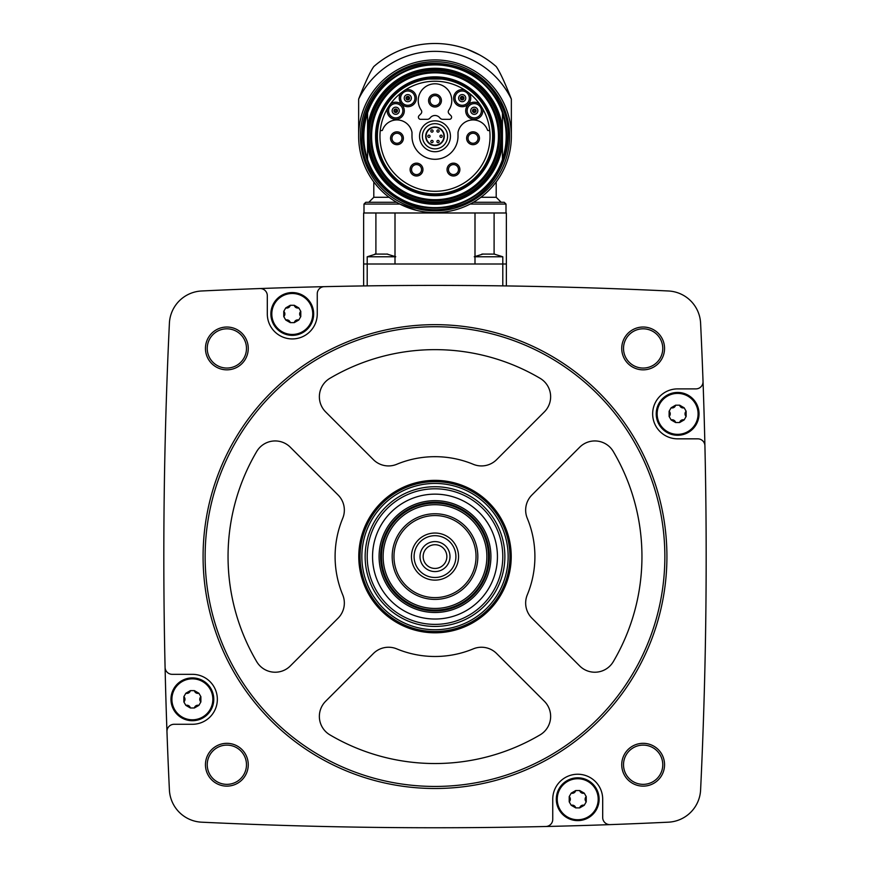 <?xml version="1.0" encoding="UTF-8"?>
<svg xmlns="http://www.w3.org/2000/svg" width="870" height="870" viewBox="0 0 870 870"><rect width="100%" height="100%" fill="white"/><g stroke="black" fill="none" stroke-linecap="round" stroke-linejoin="round"><path stroke-width="1.3" d="M506.362 264.001L506.362 212.987L363.638 212.987L363.638 285.936L367.205 285.882L367.205 264.001L506.362 264.001L506.362 285.936L502.795 285.882L502.795 256.77L474.998 256.77M543.522 286.621L538.747 286.513M538.476 286.513L543.5 286.621M326.62 286.611L324.205 286.665M259.912 288.546A4888.215 4888.215 0 0 0 201.644 290.982A33.897 33.897 0 0 0 169.4 323.227A4888.215 4888.215 0 0 0 165.083 667.355A7.134 7.134 0 0 0 172.216 674.326L192.368 674.326A24.98 24.98 0 0 1 217.348 699.306A24.98 24.98 0 0 1 192.368 724.286L174.098 724.286A7.134 7.134 0 0 0 166.964 731.67A4888.215 4888.215 0 0 0 169.4 789.938A33.897 33.897 0 0 0 201.644 822.183A4888.215 4888.215 0 0 0 545.773 826.5A7.134 7.134 0 0 0 552.744 819.366L552.744 799.215A24.98 24.98 0 0 1 577.723 774.235A24.98 24.98 0 0 1 602.692 799.215L602.692 817.485A7.134 7.134 0 0 0 610.087 824.619A4888.215 4888.215 0 0 0 668.356 822.183A33.897 33.897 0 0 0 700.6 789.938A4888.215 4888.215 0 0 0 704.918 445.81A7.134 7.134 0 0 0 697.783 438.839L677.632 438.839A24.98 24.98 0 0 1 652.652 413.859A24.98 24.98 0 0 1 677.632 388.89L695.902 388.89A7.134 7.134 0 0 0 703.036 381.495A4888.215 4888.215 0 0 0 700.6 323.227A33.897 33.897 0 0 0 668.356 290.982A4888.215 4888.215 0 0 0 259.912 288.546A7.134 7.134 0 0 1 267.308 295.68L267.308 313.961A24.98 24.98 0 0 0 292.276 338.93A24.98 24.98 0 0 0 317.256 313.961L317.256 293.799A7.134 7.134 0 0 1 324.227 286.665M205.45 348.435A21.413 21.413 0 0 1 237.553 329.893A21.413 21.413 0 0 1 237.553 366.977A21.413 21.413 0 0 1 205.45 348.435M205.45 764.73A21.413 21.413 0 0 1 237.553 746.188A21.413 21.413 0 0 1 237.553 783.272A21.413 21.413 0 0 1 205.45 764.73M621.735 764.73A21.413 21.413 0 0 1 653.848 746.188A21.413 21.413 0 0 1 653.848 783.272A21.413 21.413 0 0 1 621.735 764.73M621.735 348.435A21.413 21.413 0 0 1 653.848 329.893A21.413 21.413 0 0 1 653.848 366.977A21.413 21.413 0 0 1 621.735 348.435M704.918 445.81A4888.215 4888.215 0 0 0 703.036 381.495M545.773 826.5A4888.215 4888.215 0 0 0 610.087 824.619M165.083 667.355A4888.215 4888.215 0 0 0 166.964 731.67M623.518 348.435A19.629 19.629 0 0 1 652.957 331.437A19.629 19.629 0 0 1 652.957 365.433A19.629 19.629 0 0 1 623.518 348.435M623.518 764.73A19.629 19.629 0 0 1 652.957 747.732A19.629 19.629 0 0 1 652.957 781.728A19.629 19.629 0 0 1 623.518 764.73M207.234 764.73A19.629 19.629 0 0 1 236.662 747.732A19.629 19.629 0 0 1 236.662 781.728A19.629 19.629 0 0 1 207.234 764.73M207.234 348.435A19.629 19.629 0 0 1 236.662 331.437A19.629 19.629 0 0 1 236.662 365.433A19.629 19.629 0 0 1 207.234 348.435M203.08 556.582A231.92 231.92 0 0 1 550.96 355.732A231.92 231.92 0 0 1 550.96 757.433A231.92 231.92 0 0 1 203.08 556.582M205.135 556.582A229.865 229.865 0 0 1 549.927 357.516A229.865 229.865 0 0 1 549.927 755.649A229.865 229.865 0 0 1 205.135 556.582M473.269 464.297A21.413 21.413 0 0 0 496.607 459.664L544.37 411.891A21.413 21.413 0 0 0 540.107 378.319A206.951 206.951 0 0 0 329.893 378.319A21.413 21.413 0 0 0 325.63 411.891L373.393 459.664A21.413 21.413 0 0 0 396.731 464.297A99.909 99.909 0 0 1 473.269 464.297M358.777 556.582A76.223 76.223 0 0 1 473.117 490.571A76.223 76.223 0 0 1 473.117 622.594A76.223 76.223 0 0 1 358.777 556.582M256.726 451.476A206.951 206.951 0 0 0 256.726 661.689A21.413 21.413 0 0 0 290.308 665.952L338.071 618.189A21.413 21.413 0 0 0 342.715 594.852A99.909 99.909 0 0 1 342.715 518.324A21.413 21.413 0 0 0 338.071 494.986L290.308 447.213A21.413 21.413 0 0 0 256.726 451.476M325.63 701.274A21.413 21.413 0 0 0 329.893 734.856A206.951 206.951 0 0 0 540.107 734.856A21.413 21.413 0 0 0 544.37 701.274L496.607 653.511A21.413 21.413 0 0 0 473.269 648.868A99.909 99.909 0 0 1 396.731 648.868A21.413 21.413 0 0 0 373.393 653.511L325.63 701.274M527.285 594.852A99.909 99.909 0 0 0 527.285 518.324A21.413 21.413 0 0 1 531.929 494.986L579.692 447.213A21.413 21.413 0 0 1 613.274 451.476A206.951 206.951 0 0 1 613.274 661.689A21.413 21.413 0 0 1 579.692 665.952L531.929 618.189A21.413 21.413 0 0 1 527.285 594.852M381.484 556.582A53.516 53.516 0 0 1 461.763 510.233A53.516 53.516 0 0 1 461.763 602.932A53.516 53.516 0 0 1 381.484 556.582M383.126 556.582A51.874 51.874 0 0 1 460.937 511.658A51.874 51.874 0 0 1 460.937 601.507A51.874 51.874 0 0 1 383.126 556.582M392.185 556.582A42.815 42.815 0 0 1 456.413 519.499A42.815 42.815 0 0 1 456.413 593.666A42.815 42.815 0 0 1 392.185 556.582M393.969 556.582A41.031 41.031 0 0 1 455.521 521.054A41.031 41.031 0 0 1 455.521 592.122A41.031 41.031 0 0 1 393.969 556.582M411.456 556.582A23.544 23.544 0 0 1 446.778 536.192A23.544 23.544 0 0 1 446.778 576.973A23.544 23.544 0 0 1 411.456 556.582M414.098 556.582A20.902 20.902 0 0 1 445.451 538.486A20.902 20.902 0 0 1 445.451 574.689A20.902 20.902 0 0 1 414.098 556.582M420.014 556.582A14.986 14.986 0 0 1 442.493 543.609A14.986 14.986 0 0 1 442.493 569.567A14.986 14.986 0 0 1 420.014 556.582M423.146 556.582A11.854 11.854 0 0 1 440.927 546.317A11.854 11.854 0 0 1 440.927 566.848A11.854 11.854 0 0 1 423.146 556.582M270.875 313.961A21.413 21.413 0 0 1 302.978 295.419A21.413 21.413 0 0 1 302.978 332.492A21.413 21.413 0 0 1 270.875 313.961M170.966 699.306A21.413 21.413 0 0 1 203.08 680.764A21.413 21.413 0 0 1 203.08 717.848A21.413 21.413 0 0 1 170.966 699.306M556.311 799.215A21.413 21.413 0 0 1 588.424 780.673A21.413 21.413 0 0 1 588.424 817.746A21.413 21.413 0 0 1 556.311 799.215M656.219 413.859A21.413 21.413 0 0 1 688.333 395.317A21.413 21.413 0 0 1 688.333 432.401A21.413 21.413 0 0 1 656.219 413.859M271.81 313.961A20.467 20.467 0 0 1 295.311 293.712A20.467 20.467 0 0 1 311.851 319.964A20.467 20.467 0 0 1 271.81 313.961M285.762 307.893L283.761 311.351L283.761 316.571L285.762 320.029L290.286 322.639L294.277 322.639L298.791 320.029L300.792 316.571L300.792 311.351L298.791 307.893L294.277 305.283L290.286 305.283L285.762 307.893A3.589 3.589 0 0 0 288.557 307.578M171.901 699.306A20.467 20.467 0 0 1 195.413 679.057A20.467 20.467 0 0 1 211.943 705.309A20.467 20.467 0 0 1 171.901 699.306M185.854 693.238L183.864 696.696L183.864 701.916L185.854 705.374L190.378 707.984L194.369 707.984L198.893 705.374L200.883 701.916L200.883 696.696L198.893 693.238L194.369 690.628L190.378 690.628L185.854 693.238A3.589 3.589 0 0 0 190.378 690.628M557.246 799.215A20.467 20.467 0 0 1 580.758 778.965A20.467 20.467 0 0 1 597.298 805.218A20.467 20.467 0 0 1 557.246 799.215M571.209 793.146L569.208 796.605L569.208 801.825L571.209 805.283L575.722 807.893L579.714 807.893L584.238 805.283L586.239 801.825L586.239 796.605L584.238 793.146L579.714 790.536L575.722 790.536L571.209 793.146A3.589 3.589 0 0 0 574.004 792.831M657.154 413.859A20.467 20.467 0 0 1 680.666 393.621A20.467 20.467 0 0 1 697.196 419.862A20.467 20.467 0 0 1 657.154 413.859M671.107 407.791L669.117 411.249L669.117 416.469L671.107 419.927L675.631 422.537L679.622 422.537L684.146 419.927L686.136 416.469L686.136 411.249L684.146 407.791L679.622 405.181L675.631 405.181L671.107 407.791A3.589 3.589 0 0 0 675.631 405.181M283.761 316.571A3.589 3.589 0 0 0 283.761 311.351M288.579 307.556A3.589 3.589 0 0 0 290.286 305.283M294.277 305.283A3.589 3.589 0 0 0 298.791 307.893M300.792 311.351A3.589 3.589 0 0 0 299.661 313.929M299.661 313.961A3.589 3.589 0 0 0 300.792 316.571M298.791 320.029A3.589 3.589 0 0 0 295.996 320.345M295.974 320.356A3.589 3.589 0 0 0 294.277 322.639M290.286 322.639A3.589 3.589 0 0 0 288.612 320.367M288.59 320.356A3.589 3.589 0 0 0 285.762 320.029M669.117 416.469A3.589 3.589 0 0 0 670.237 413.892M670.237 413.859A3.589 3.589 0 0 0 669.117 411.249M679.622 405.181A3.589 3.589 0 0 0 681.297 407.454M681.319 407.464A3.589 3.589 0 0 0 684.146 407.791M686.136 411.249A3.589 3.589 0 0 0 686.136 416.469M684.146 419.927A3.589 3.589 0 0 0 679.622 422.537M675.631 422.537A3.589 3.589 0 0 0 673.956 420.275M673.935 420.264A3.589 3.589 0 0 0 671.107 419.927M569.208 801.825A3.589 3.589 0 0 0 570.339 799.236M570.339 799.215A3.589 3.589 0 0 0 569.208 796.605M574.026 792.809A3.589 3.589 0 0 0 575.722 790.536M579.714 790.536A3.589 3.589 0 0 0 581.388 792.798M581.41 792.809A3.589 3.589 0 0 0 584.238 793.146M586.239 796.605A3.589 3.589 0 0 0 586.239 801.825M584.238 805.283A3.589 3.589 0 0 0 579.714 807.893M575.722 807.893A3.589 3.589 0 0 0 571.209 805.283M183.864 701.916A3.589 3.589 0 0 0 183.864 696.696M194.369 690.628A3.589 3.589 0 0 0 196.044 692.89M196.065 692.911A3.589 3.589 0 0 0 198.893 693.238M200.883 696.696A3.589 3.589 0 0 0 199.763 699.284M199.763 699.306A3.589 3.589 0 0 0 200.883 701.916M198.893 705.374A3.589 3.589 0 0 0 194.369 707.984M190.378 707.984A3.589 3.589 0 0 0 188.703 705.711M188.681 705.7A3.589 3.589 0 0 0 185.854 705.374M363.638 264.001L367.205 264.001L367.205 256.77L376.112 254.007M494.704 254.105L481.882 254.083M395.002 256.77L367.205 256.77M387.661 254.105L374.85 254.083M375.905 212.987L375.905 253.725L375.905 212.987M363.997 212.987L363.997 204.058L399.863 204.058L416.393 210.322M389.097 197.283L373.806 197.283L373.806 181.939L378.048 187.137M491.941 187.137L496.194 181.939L496.194 197.283L480.903 197.283M358.647 136.264A76.353 76.353 0 0 1 473.182 70.144A76.353 76.353 0 0 1 473.182 202.395A76.353 76.353 0 0 1 358.647 136.264A76.353 76.353 0 0 1 473.182 70.144A76.353 76.353 0 0 1 473.182 202.395A76.353 76.353 0 0 1 358.647 136.264L358.647 99.104A84.923 84.923 0 0 1 511.353 99.104L511.353 136.264M511.353 99.104C504.85 82.476 499.793 71.623 496.194 66.544A92.764 92.764 0 0 0 373.806 66.544C370.218 71.612 365.172 82.465 358.647 99.104M373.806 66.544L375.851 64.793M378.33 62.825L381.636 60.378M385.747 57.659L390.543 54.843M467.821 49.503L479.468 54.853M494.149 64.793L496.194 66.544M396.622 202.275L365.781 202.275L396.622 202.275L368.815 202.275L373.806 197.283M470.137 204.058L506.003 204.058L504.219 202.275L473.378 202.275M494.095 212.987L494.095 253.725M474.998 212.987L474.998 264.001M395.002 212.987L395.002 264.001M363.105 136.264A71.895 71.895 0 0 1 470.953 74.004A71.895 71.895 0 0 1 470.953 198.534A71.895 71.895 0 0 1 363.105 136.264A71.895 71.895 0 0 1 470.953 74.004A71.895 71.895 0 0 1 470.953 198.534A71.895 71.895 0 0 1 363.105 136.264M502.436 159.612A71.362 71.362 0 0 1 367.564 159.612L367.564 127.759A67.969 67.969 0 0 1 502.436 127.759L502.436 144.779A67.969 67.969 0 0 1 367.564 144.779A67.969 67.969 0 0 0 502.436 144.779L502.436 159.612M370.544 136.264A64.456 64.456 0 0 1 467.233 80.442A64.456 64.456 0 0 1 467.233 192.096A64.456 64.456 0 0 1 370.544 136.264M376.623 136.264A58.377 58.377 0 0 1 464.188 85.706A58.377 58.377 0 0 1 464.188 186.833A58.377 58.377 0 0 1 376.623 136.264A58.377 58.377 0 0 1 464.188 85.706A58.377 58.377 0 0 1 464.188 186.833A58.377 58.377 0 0 1 376.623 136.264M502.436 127.759L502.436 112.926A71.362 71.362 0 0 0 367.564 112.926L367.564 127.759M429.682 79.007A17.835 17.835 0 0 0 427.3 79.159A57.627 57.627 0 0 0 386.432 167.279A57.627 57.627 0 0 0 483.568 167.279A57.627 57.627 0 0 0 442.699 79.159A17.835 17.835 0 0 0 440.318 79.007L429.682 79.007M435 81.236A55.038 55.038 0 0 0 380.255 130.565A55.038 55.038 0 0 0 431.194 191.172A55.038 55.038 0 0 0 490.006 138.178A55.038 55.038 0 0 0 435 81.236M442.71 119.32L449.453 119.32A2.142 2.142 0 0 0 450.964 115.666L449.105 113.807A2.849 2.849 0 0 1 448.779 110.153A16.769 16.769 0 0 0 423.864 88.044A16.769 16.769 0 0 0 421.221 110.153A2.849 2.849 0 0 1 420.895 113.807L419.035 115.666A2.142 2.142 0 0 0 420.547 119.32L427.29 119.32A3.567 3.567 0 0 0 430.117 117.918A6.133 6.133 0 0 1 439.883 117.918A3.567 3.567 0 0 0 442.71 119.32M419.547 136.264A15.453 15.453 0 0 1 442.721 122.887A15.453 15.453 0 0 1 442.721 149.651A15.453 15.453 0 0 1 419.547 136.264M464.765 89.98A8.559 8.559 0 0 0 453.629 98.223A8.559 8.559 0 0 0 464.906 106.26A8.559 8.559 0 0 0 469.082 93.057M400.918 93.057A8.559 8.559 0 0 0 405.094 106.26A8.559 8.559 0 0 0 416.371 98.223A8.559 8.559 0 0 0 405.235 89.98M387.454 108.554A8.559 8.559 0 0 0 396.176 119.31A8.559 8.559 0 0 0 403.724 107.695A8.559 8.559 0 0 0 390.336 104.106M380.255 130.565L381.81 130.565A0.718 0.718 0 0 0 382.485 130.087A15.345 15.345 0 0 1 411.988 132.349L411.988 136.264A23.011 23.011 0 0 0 435 159.286A23.011 23.011 0 0 0 458.012 136.264L458.012 132.349A15.345 15.345 0 0 1 487.515 130.087A0.718 0.718 0 0 0 488.19 130.565L489.745 130.565M479.664 104.106A8.559 8.559 0 0 0 466.276 107.695A8.559 8.559 0 0 0 473.824 119.32A8.559 8.559 0 0 0 482.546 108.554M422.407 136.264A12.593 12.593 0 0 1 441.297 125.356A12.593 12.593 0 0 1 441.297 147.171A12.593 12.593 0 0 1 422.407 136.264M425.724 136.264A9.276 9.276 0 0 1 439.644 128.238A9.276 9.276 0 0 1 439.644 144.3A9.276 9.276 0 0 1 425.724 136.264A9.276 9.276 0 0 1 439.644 128.238A9.276 9.276 0 0 1 439.644 144.3A9.276 9.276 0 0 1 425.724 136.264M439.937 136.264A1.12 1.12 0 0 0 441.068 137.395A1.12 1.12 0 0 0 442.188 136.264A1.12 1.12 0 0 0 441.068 135.144A1.12 1.12 0 0 0 439.937 136.264M427.812 136.264A1.12 1.12 0 0 0 428.932 137.395A1.12 1.12 0 0 0 430.063 136.264A1.12 1.12 0 0 0 428.932 135.144A1.12 1.12 0 0 0 427.812 136.264M430.846 131.011A1.12 1.12 0 0 0 431.966 132.142A1.12 1.12 0 0 0 433.086 131.011A1.12 1.12 0 0 0 431.966 129.891A1.12 1.12 0 0 0 430.846 131.011M436.914 131.011A1.12 1.12 0 0 0 438.034 132.142A1.12 1.12 0 0 0 439.154 131.011A1.12 1.12 0 0 0 438.034 129.891A1.12 1.12 0 0 0 436.914 131.011M430.846 141.527A1.12 1.12 0 0 0 431.966 142.647A1.12 1.12 0 0 0 433.086 141.527A1.12 1.12 0 0 0 431.966 140.396A1.12 1.12 0 0 0 430.846 141.527M436.914 141.527A1.12 1.12 0 0 0 438.034 142.647A1.12 1.12 0 0 0 439.154 141.527A1.12 1.12 0 0 0 438.034 140.396A1.12 1.12 0 0 0 436.914 141.527M428.573 100.594A6.427 6.427 0 0 1 438.208 95.026A6.427 6.427 0 0 1 438.208 106.151A6.427 6.427 0 0 1 428.573 100.594M430.008 100.594A4.992 4.992 0 0 1 437.501 96.265A4.992 4.992 0 0 1 437.501 104.911A4.992 4.992 0 0 1 430.008 100.594M481.164 108.924A7.134 7.134 0 0 1 475.205 117.841A7.134 7.134 0 0 1 467.136 110.762A7.134 7.134 0 0 1 481.164 108.924M405.659 91.339A7.134 7.134 0 0 1 414.794 96.7A7.134 7.134 0 0 1 408.53 105.248A7.134 7.134 0 0 1 405.659 91.339M391.239 105.216A7.134 7.134 0 0 1 402.136 107.641A7.134 7.134 0 0 1 397.329 117.722A7.134 7.134 0 0 1 391.239 105.216M467.929 93.906A7.134 7.134 0 0 1 464.428 104.922A7.134 7.134 0 0 1 455.053 98.147A7.134 7.134 0 0 1 467.929 93.906M470.703 110.762A3.567 3.567 0 0 1 476.064 107.673A3.567 3.567 0 0 1 476.064 113.85A3.567 3.567 0 0 1 470.703 110.762M473.367 110.762A0.913 0.913 0 0 1 474.726 109.979A0.913 0.913 0 0 1 474.726 111.556A0.913 0.913 0 0 1 473.367 110.762M472.508 110.762A1.762 1.762 0 0 1 475.161 109.239A1.762 1.762 0 0 1 475.161 112.295A1.762 1.762 0 0 1 472.508 110.762A1.762 1.762 0 0 1 475.161 109.239A1.762 1.762 0 0 1 475.161 112.295A1.762 1.762 0 0 1 472.508 110.762M458.631 98.147A3.567 3.567 0 0 1 463.982 95.058A3.567 3.567 0 0 1 463.982 101.235A3.567 3.567 0 0 1 458.631 98.147M461.285 98.147A0.913 0.913 0 0 1 462.644 97.353A0.913 0.913 0 0 1 462.644 98.93A0.913 0.913 0 0 1 461.285 98.147M460.426 98.147A1.762 1.762 0 0 1 463.079 96.614A1.762 1.762 0 0 1 463.079 99.669A1.762 1.762 0 0 1 460.426 98.147A1.762 1.762 0 0 1 463.079 96.614A1.762 1.762 0 0 1 463.079 99.669A1.762 1.762 0 0 1 460.426 98.147M404.235 98.147A3.567 3.567 0 0 1 409.585 95.058A3.567 3.567 0 0 1 409.585 101.235A3.567 3.567 0 0 1 404.235 98.147M406.899 98.147A0.913 0.913 0 0 1 408.258 97.353A0.913 0.913 0 0 1 408.258 98.93A0.913 0.913 0 0 1 406.899 98.147M406.04 98.147A1.762 1.762 0 0 1 408.693 96.614A1.762 1.762 0 0 1 408.693 99.669A1.762 1.762 0 0 1 406.04 98.147A1.762 1.762 0 0 1 408.693 96.614A1.762 1.762 0 0 1 408.693 99.669A1.762 1.762 0 0 1 406.04 98.147M392.152 110.762A3.567 3.567 0 0 1 397.514 107.673A3.567 3.567 0 0 1 397.514 113.85A3.567 3.567 0 0 1 392.152 110.762M394.817 110.762A0.913 0.913 0 0 1 396.176 109.979A0.913 0.913 0 0 1 396.176 111.556A0.913 0.913 0 0 1 394.817 110.762M393.958 110.762A1.762 1.762 0 0 1 396.611 109.228A1.762 1.762 0 0 1 396.611 112.295A1.762 1.762 0 0 1 393.958 110.762A1.762 1.762 0 0 1 396.611 109.228A1.762 1.762 0 0 1 396.611 112.295A1.762 1.762 0 0 1 393.958 110.762M390.543 138.265A6.427 6.427 0 0 1 400.178 132.697A6.427 6.427 0 0 1 400.178 143.822A6.427 6.427 0 0 1 390.543 138.265M391.968 138.265A4.992 4.992 0 0 1 399.46 133.936A4.992 4.992 0 0 1 399.46 142.593A4.992 4.992 0 0 1 391.968 138.265M410.107 169.585A6.427 6.427 0 0 1 419.742 164.017A6.427 6.427 0 0 1 419.742 175.142A6.427 6.427 0 0 1 410.107 169.585M411.543 169.585A4.992 4.992 0 0 1 419.035 165.256A4.992 4.992 0 0 1 419.035 173.913A4.992 4.992 0 0 1 411.543 169.585M466.614 138.265A6.427 6.427 0 0 1 476.249 132.697A6.427 6.427 0 0 1 476.249 143.822A6.427 6.427 0 0 1 466.614 138.265M468.038 138.265A4.992 4.992 0 0 1 475.531 133.936A4.992 4.992 0 0 1 475.531 142.593A4.992 4.992 0 0 1 468.038 138.265M447.039 169.585A6.427 6.427 0 0 1 456.674 164.017A6.427 6.427 0 0 1 456.674 175.142A6.427 6.427 0 0 1 447.039 169.585M448.474 169.585A4.992 4.992 0 0 1 455.967 165.256A4.992 4.992 0 0 1 455.967 173.913A4.992 4.992 0 0 1 448.474 169.585M365.15 556.582A69.85 69.85 0 0 1 469.93 496.085A69.85 69.85 0 0 1 469.93 617.08A69.85 69.85 0 0 1 365.15 556.582M361.855 556.582A73.145 73.145 0 0 1 471.573 493.236A73.145 73.145 0 0 1 471.573 619.929A73.145 73.145 0 0 1 361.855 556.582M367.205 556.582A67.795 67.795 0 0 1 468.897 497.879A67.795 67.795 0 0 1 468.897 615.297A67.795 67.795 0 0 1 367.205 556.582M372.556 556.582A62.444 62.444 0 0 1 466.222 502.512A62.444 62.444 0 0 1 466.222 610.664A62.444 62.444 0 0 1 372.556 556.582M379.081 556.582A55.919 55.919 0 0 1 462.96 508.156A55.919 55.919 0 0 1 462.96 605.009A55.919 55.919 0 0 1 379.081 556.582M380.636 556.582A54.364 54.364 0 0 1 462.177 509.505A54.364 54.364 0 0 1 462.177 603.66A54.364 54.364 0 0 1 380.636 556.582M360.071 556.582A74.929 74.929 0 0 1 472.464 491.691A74.929 74.929 0 0 1 472.464 621.474A74.929 74.929 0 0 1 360.071 556.582M360.43 136.264A74.57 74.57 0 0 1 472.29 71.688A74.57 74.57 0 0 1 472.29 200.85A74.57 74.57 0 0 1 360.43 136.264M367.564 159.058A71.188 71.188 0 0 1 367.564 113.481M502.436 113.481A71.188 71.188 0 0 1 502.436 159.058M367.738 136.264A67.262 67.262 0 0 1 468.625 78.017A67.262 67.262 0 0 1 468.625 194.521A67.262 67.262 0 0 1 367.738 136.264M368.053 136.264A66.947 66.947 0 0 1 468.473 78.289A66.947 66.947 0 0 1 468.473 194.249A66.947 66.947 0 0 1 368.053 136.264M369.119 136.264A65.881 65.881 0 0 1 467.94 79.213A65.881 65.881 0 0 1 467.94 193.325A65.881 65.881 0 0 1 369.119 136.264M371.588 136.264A63.412 63.412 0 0 1 466.712 81.345A63.412 63.412 0 0 1 466.712 191.193A63.412 63.412 0 0 1 371.588 136.264M375.568 136.264A59.432 59.432 0 0 1 464.71 84.803A59.432 59.432 0 0 1 464.71 187.735A59.432 59.432 0 0 1 375.568 136.264M426.082 136.264A8.917 8.917 0 0 1 439.459 128.542A8.917 8.917 0 0 1 439.459 143.996A8.917 8.917 0 0 1 426.082 136.264M502.795 256.77L493.888 254.007M474.248 256.77L483.154 254.007M395.752 256.77L386.846 254.007M506.003 204.058L506.003 212.987M496.194 197.283L501.185 202.275M363.997 204.058L365.781 202.275M361.855 136.264C360.213 182.287 409.03 220.153 453.194 207.114C498.173 197.262 522.707 140.559 499.097 101.029C478.369 59.921 417.35 50.253 384.931 82.944C369.891 97.538 362.203 115.319 361.855 136.264"/></g></svg>
